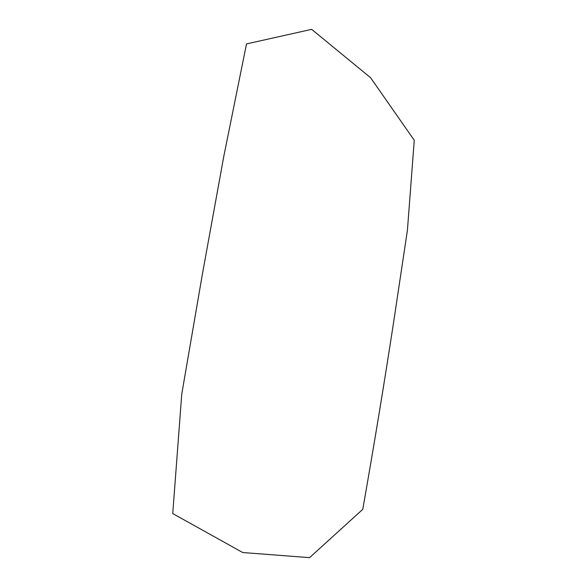 <?xml version="1.0" encoding="UTF-8"?>
<svg xmlns="http://www.w3.org/2000/svg" width="587" height="587" viewBox="0 0 587 587"><rect width="100%" height="100%" fill="white"/><g stroke="black" fill="none" stroke-linecap="round" stroke-linejoin="round"><path stroke-width="0.88" d="M202.53 273.381L223.808 156.296L246.511 43.922L311.675 29.35L370.595 77.719L414.261 140.286L407.422 230.177L393.745 321.375C384.309 382.988 373.985 445.643 362.766 509.333L309.569 557.65L242.717 552.528L172.739 513.566L181.757 394.082L202.53 273.381"/></g></svg>
